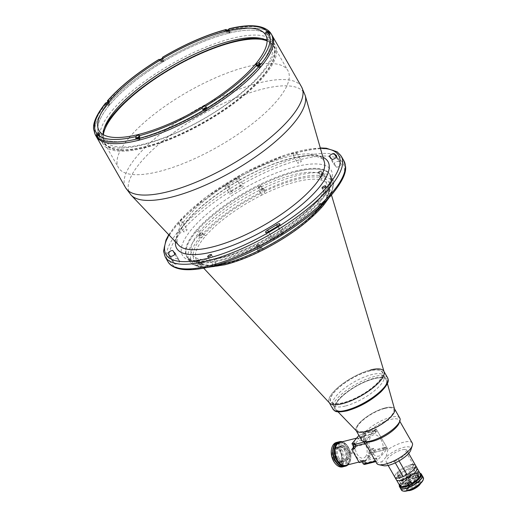 <?xml version="1.0" encoding="UTF-8"?>
<svg xmlns="http://www.w3.org/2000/svg" width="517" height="517" viewBox="0 0 517 517"><rect width="100%" height="100%" fill="white"/><g stroke="black" fill="none" stroke-linecap="round" stroke-linejoin="round"><path stroke-width="0.39" stroke-dasharray="2.58 1.94" d="M103.361 134.698A97.312 31.233 -29.8 0 0 163.508 140.928A97.312 31.233 -29.8 0 0 262.759 75.954A97.312 31.233 -29.8 0 0 267.108 40.914M329.342 402.801L329.155 402.472A31.492 10.107 150.2 0 1 340.632 385.288A31.492 10.107 150.2 0 1 370.728 369.907A31.492 10.107 -29.8 0 0 339.779 385.966A31.492 10.107 -29.8 0 0 329.607 403.086M347.605 410.181A29.288 9.403 150.2 0 1 338.667 400.016A29.288 9.403 150.2 0 1 374.101 378.722A29.288 9.403 150.2 0 1 383.039 388.887A29.288 9.403 150.2 0 1 347.605 410.181A29.288 9.403 150.2 0 1 335.895 409.619A29.288 9.403 150.2 0 1 335.436 409.012A29.288 9.403 150.2 0 1 346.112 393.03A29.288 9.403 150.2 0 1 374.101 378.722A29.288 9.403 150.2 0 1 386.27 379.898A29.288 9.403 150.2 0 1 386.561 380.602A29.288 9.403 150.2 0 1 374.728 396.545A29.288 9.403 150.2 0 1 347.605 410.181M343.094 402.717A29.605 9.5 150.2 0 1 334.06 392.442A29.605 9.5 150.2 0 1 369.875 370.922A29.605 9.5 150.2 0 1 378.909 381.197A29.605 9.5 150.2 0 1 343.094 402.717M186.172 229.522A2.139 0.685 150.2 0 1 187.064 229.606A2.139 0.685 150.2 0 1 186.282 230.776A2.139 0.685 150.2 0 1 184.233 231.823A2.139 0.685 150.2 0 1 183.348 231.739A2.139 0.685 150.2 0 1 184.123 230.569A2.139 0.685 150.2 0 1 186.172 229.522M181.725 221.761A2.139 0.685 150.2 0 1 182.617 221.845A2.139 0.685 150.2 0 1 181.835 223.014A2.139 0.685 150.2 0 1 179.787 224.061A2.139 0.685 150.2 0 1 178.901 223.971A2.139 0.685 150.2 0 1 179.677 222.801A2.139 0.685 150.2 0 1 181.725 221.761M278.068 225.942L282.515 233.703A2.837 0.911 -29.8 0 0 283.911 232.56A2.837 0.911 -29.8 0 0 284.221 231.687A2.837 0.911 -29.8 0 0 284.124 231.584A2.837 0.911 -29.8 0 0 281.015 232.482L277.48 226.31M331.733 159.21L336.179 166.972A2.837 0.911 -29.8 0 0 339.036 166.377A2.837 0.911 -29.8 0 0 340.781 165.02A2.837 0.911 -29.8 0 0 341.097 164.148A2.837 0.911 -29.8 0 0 341.091 164.141L336.651 156.392L341.097 164.148A97.312 31.233 150.2 0 0 338.687 161.407A2.837 0.911 -29.8 0 0 335.481 162.338A2.837 0.911 -29.8 0 0 333.84 164.316A2.837 0.911 -29.8 0 0 333.917 164.4L329.471 156.632M241.51 187.574A2.837 0.911 -29.8 0 0 243.19 186.256A2.837 0.911 -29.8 0 0 243.507 185.403A2.837 0.911 -29.8 0 0 243.501 185.383A2.837 0.911 -29.8 0 0 240.567 186.017L236.12 178.249A2.837 0.911 150.2 0 1 239.054 177.622A2.837 0.911 150.2 0 1 239.061 177.635A2.837 0.911 150.2 0 1 238.744 178.488A2.837 0.911 150.2 0 1 237.064 179.806L241.51 187.574A91.645 29.411 -29.8 0 0 232.54 192.964L228.094 185.202A2.837 0.911 150.2 0 1 224.979 186.101A2.837 0.911 150.2 0 1 224.882 185.997A2.837 0.911 150.2 0 1 226.595 183.974L231.041 191.742A2.837 0.911 -29.8 0 0 229.328 193.759A2.837 0.911 -29.8 0 0 229.425 193.869A2.837 0.911 -29.8 0 0 232.54 192.964M170.416 256.27L174.869 264.038A2.837 0.911 -29.8 0 0 178.074 263.108A2.837 0.911 -29.8 0 0 179.399 262.003A2.837 0.911 -29.8 0 0 179.709 261.137A2.837 0.911 -29.8 0 0 179.638 261.046L175.302 253.479M215.014 262.319A2.139 0.685 150.2 0 1 215.906 262.403A2.139 0.685 150.2 0 1 215.124 263.573A2.139 0.685 150.2 0 1 213.075 264.62A2.139 0.685 150.2 0 1 212.19 264.53A2.139 0.685 150.2 0 1 212.965 263.36A2.139 0.685 150.2 0 1 215.014 262.319M329.316 193.623A2.139 0.685 150.2 0 1 330.208 193.713A2.139 0.685 150.2 0 1 329.426 194.877A2.139 0.685 150.2 0 1 327.384 195.924A2.139 0.685 150.2 0 1 326.492 195.84A2.139 0.685 150.2 0 1 327.274 194.67A2.139 0.685 150.2 0 1 329.316 193.623M300.474 160.832A2.139 0.685 150.2 0 1 301.366 160.916A2.139 0.685 150.2 0 1 300.584 162.086A2.139 0.685 150.2 0 1 298.542 163.133A2.139 0.685 150.2 0 1 297.65 163.049A2.139 0.685 150.2 0 1 298.432 161.879A2.139 0.685 150.2 0 1 300.474 160.832M296.028 153.064A2.139 0.685 150.2 0 1 296.92 153.155A2.139 0.685 150.2 0 1 296.138 154.318A2.139 0.685 150.2 0 1 294.089 155.365A2.139 0.685 150.2 0 1 293.204 155.281A2.139 0.685 150.2 0 1 293.979 154.111A2.139 0.685 150.2 0 1 296.028 153.064M321.18 200.357A82.513 26.483 150.2 0 1 245.769 251.986A82.513 26.483 150.2 0 1 187.07 257.039A82.513 26.483 150.2 0 1 196.163 231.706A82.513 26.483 150.2 0 1 271.58 180.084A82.513 26.483 150.2 0 1 330.273 175.03A82.513 26.483 150.2 0 1 321.18 200.357M96.149 136.294A101.403 32.545 150.2 0 1 107.323 105.164A101.403 32.545 150.2 0 1 200.008 41.715A101.403 32.545 150.2 0 1 272.142 35.505A101.403 32.545 -29.8 0 0 200.008 41.715A101.403 32.545 -29.8 0 0 107.323 105.164A101.403 32.545 -29.8 0 0 96.149 136.294M109.113 104.382L108.396 105.229L109.113 104.382M163.017 61.051L162.306 61.898L163.017 61.051M229.509 32.028L228.798 32.875L229.509 32.028M269.635 34.316L268.924 35.162L269.635 34.316M259.889 66.57L259.179 67.417L259.889 66.57M205.979 109.901L205.268 110.748L205.979 109.901M139.493 138.924L138.776 139.771L139.493 138.924M99.367 136.643L98.65 137.483L99.367 136.643M258.338 67.294A97.939 31.434 150.2 0 1 139.849 138.504A97.939 31.434 150.2 0 1 109.947 104.505A97.939 31.434 150.2 0 1 228.443 33.295A97.939 31.434 150.2 0 1 258.338 67.294A97.939 31.434 -29.8 0 0 228.443 33.295A97.939 31.434 -29.8 0 0 109.947 104.505A97.939 31.434 -29.8 0 0 139.849 138.504A97.939 31.434 -29.8 0 0 258.338 67.294M200.46 230.634A76.839 24.661 -29.8 0 0 223.919 257.304A76.839 24.661 -29.8 0 0 316.882 201.436A76.839 24.661 -29.8 0 0 293.423 174.765A76.839 24.661 -29.8 0 0 200.46 230.634M197.055 261.046A1.04 0.336 150.2 0 1 196.738 260.684A1.04 0.336 150.2 0 1 197.998 259.928A1.04 0.336 150.2 0 1 198.315 260.29A1.04 0.336 150.2 0 1 197.055 261.046M259.224 187.219A1.04 0.336 150.2 0 1 258.907 186.857A1.04 0.336 150.2 0 1 260.167 186.101A1.04 0.336 150.2 0 1 260.484 186.463A1.04 0.336 150.2 0 1 259.224 187.219M257.175 245.969A1.04 0.336 150.2 0 1 256.859 245.607A1.04 0.336 150.2 0 1 258.119 244.851A1.04 0.336 150.2 0 1 258.435 245.213A1.04 0.336 150.2 0 1 257.175 245.969M318.323 201.514A1.04 0.336 150.2 0 1 318.007 201.152A1.04 0.336 150.2 0 1 319.26 200.402A1.04 0.336 150.2 0 1 319.584 200.758A1.04 0.336 150.2 0 1 318.323 201.514M319.344 172.142A1.04 0.336 150.2 0 1 319.028 171.78A1.04 0.336 150.2 0 1 320.288 171.024A1.04 0.336 150.2 0 1 320.605 171.385A1.04 0.336 150.2 0 1 319.344 172.142M198.082 231.668A1.04 0.336 150.2 0 1 197.765 231.306A1.04 0.336 150.2 0 1 199.019 230.55A1.04 0.336 150.2 0 1 199.336 230.912A1.04 0.336 150.2 0 1 198.082 231.668M174.953 254.241L177.376 258.474A2.837 0.911 -29.8 0 0 174.52 259.069A2.837 0.911 -29.8 0 0 172.458 261.298A2.837 0.911 -29.8 0 0 172.465 261.305L168.012 253.537L172.458 261.298A97.312 31.233 150.2 0 0 174.869 264.038M177.376 258.474A91.645 29.411 -29.8 0 0 179.638 261.046M228.094 185.202A91.645 29.411 150.2 0 1 237.064 179.806M336.321 157.278L338.687 161.407M336.179 166.972A91.645 29.411 -29.8 0 0 333.917 164.4M268.497 231.694L272.039 237.878A2.837 0.911 -29.8 0 0 270.042 240.043A2.837 0.911 -29.8 0 0 270.055 240.062A2.837 0.911 -29.8 0 0 272.982 239.436L268.536 231.668M272.039 237.878A91.645 29.411 -29.8 0 0 281.015 232.482M282.515 233.703A97.312 31.233 150.2 0 1 272.982 239.436M231.041 191.742A97.312 31.233 150.2 0 1 240.567 186.017M236.12 178.249A97.312 31.233 -29.8 0 0 226.595 183.974M261.066 38.394A99.199 31.841 150.2 0 1 275.27 45.399A99.199 31.841 150.2 0 1 264.336 75.857A99.199 31.841 150.2 0 1 173.667 137.923A99.199 31.841 150.2 0 1 103.103 144.004A99.199 31.841 150.2 0 1 104.24 128.203M112.254 110.438A99.199 31.841 150.2 0 1 202.922 48.372A99.199 31.841 150.2 0 1 273.487 42.297A99.199 31.841 150.2 0 1 262.558 72.748A99.199 31.841 150.2 0 1 171.89 134.821A99.199 31.841 150.2 0 1 101.319 140.895A99.199 31.841 150.2 0 1 112.254 110.438M129.192 137.638A97.629 31.337 150.2 0 1 218.42 76.548A97.629 31.337 150.2 0 1 287.866 70.57A97.629 31.337 150.2 0 1 277.112 100.544A97.629 31.337 150.2 0 1 187.878 161.627A97.629 31.337 150.2 0 1 118.432 167.605A97.629 31.337 150.2 0 1 129.192 137.638M104.266 130.943A97.629 31.337 150.2 0 1 115.226 113.249A97.629 31.337 150.2 0 1 263.418 39.796M267.115 40.843A97.629 31.337 150.2 0 1 273.9 46.181A97.629 31.337 150.2 0 1 263.14 76.154A97.629 31.337 150.2 0 1 173.912 137.238A97.629 31.337 150.2 0 1 104.466 143.215A97.629 31.337 150.2 0 1 103.297 134.659M259.721 251.307A75.883 24.357 150.2 0 1 228.01 263.185A75.883 24.357 150.2 0 1 204.68 265.111L203.091 264.723A75.883 24.357 150.2 0 1 197.578 261.621A75.883 24.357 150.2 0 1 204.028 237.833L205.701 235.842A1.887 1.318 -139 0 0 203.627 234.951A2.52 0.808 150.2 0 1 203.704 235.035A2.52 0.808 150.2 0 1 201.914 236.993A2.52 0.808 150.2 0 1 200.376 237.639A2.52 0.808 150.2 0 1 199.588 237.704C198.722 236.812 199.381 236.023 201.578 235.338A2.52 0.808 150.2 0 1 202.658 234.931A2.52 0.808 150.2 0 1 203.627 234.951A77.731 24.945 -29.8 0 1 260.962 193.274L261.68 195.148L264.95 193.545A1.887 0.394 64.3 0 1 264.316 191.626A2.52 0.808 150.2 0 1 261.524 193.19A2.52 0.808 150.2 0 1 260.962 193.274A2.52 0.808 150.2 0 1 260.478 193.087A2.52 0.808 150.2 0 1 260.736 192.33L263.683 190.282L264.62 190.43A2.52 0.808 150.2 0 1 264.846 190.586A2.52 0.808 150.2 0 1 264.316 191.626A77.731 24.945 -29.8 0 1 320.689 177.486A2.52 0.808 150.2 0 1 322.782 175.845L324.792 175.198L324.676 176.297A2.52 0.808 150.2 0 1 322.324 177.887A2.52 0.808 150.2 0 1 321.645 178.113A2.52 0.808 150.2 0 1 320.598 178.01A2.52 0.808 150.2 0 1 320.689 177.486A1.887 1.68 101.4 0 0 319.984 179.742L321.58 180.129A75.883 24.357 150.2 0 1 328.909 186.411A75.883 24.357 150.2 0 1 320.643 207.02L318.963 209.01A75.883 24.357 150.2 0 1 262.991 249.705L259.721 251.307A1.887 0.394 64.3 0 0 259.03 250.642L259.03 250.642A1.887 0.394 64.3 0 0 258.959 250.797A2.52 0.808 150.2 0 1 259.502 250.344A2.52 0.808 150.2 0 1 261.608 249.272A2.52 0.808 150.2 0 1 261.751 249.233A2.52 0.808 150.2 0 1 262.306 249.149A2.52 0.808 150.2 0 1 262.798 249.336A2.52 0.808 150.2 0 1 262.539 250.086A80.62 25.876 150.2 0 0 321.697 207.084A2.52 0.808 150.2 0 1 320.618 207.485A2.52 0.808 150.2 0 1 319.642 207.466A1.887 1.318 -139 0 0 319.105 207.782L319.105 207.782A1.887 1.318 -139 0 0 318.963 209.01M322.737 173.337A2.52 0.808 150.2 0 1 323.784 173.434A2.52 0.808 150.2 0 1 322.867 174.811A2.52 0.808 150.2 0 1 320.456 176.038A2.52 0.808 150.2 0 1 319.409 175.942A2.52 0.808 150.2 0 1 320.327 174.565A2.52 0.808 150.2 0 1 322.737 173.337M322.24 173.925A1.415 0.452 150.2 0 1 322.828 173.983A1.415 0.452 150.2 0 1 322.311 174.759A1.415 0.452 150.2 0 1 320.954 175.45A1.415 0.452 150.2 0 1 320.366 175.392A1.415 0.452 150.2 0 1 320.883 174.617A1.415 0.452 150.2 0 1 322.24 173.925M319.176 172.342A1.415 0.452 -29.8 0 0 320.534 171.65A1.415 0.452 -29.8 0 0 321.051 170.875A1.415 0.452 -29.8 0 0 320.456 170.823A1.415 0.452 -29.8 0 0 319.105 171.515A1.415 0.452 -29.8 0 0 318.588 172.284A1.415 0.452 -29.8 0 0 319.176 172.342M262.991 249.705L262.306 249.149A77.731 24.945 -29.8 0 0 319.642 207.466A2.52 0.808 150.2 0 1 319.571 207.388A2.52 0.808 150.2 0 1 319.764 206.722A2.52 0.808 150.2 0 1 320.714 205.844A2.52 0.808 150.2 0 1 321.361 205.43A2.52 0.808 150.2 0 1 322.899 204.784A2.52 0.808 150.2 0 1 323.687 204.719L322.757 202.813A2.52 0.808 150.2 0 1 321.839 204.183A2.52 0.808 150.2 0 1 319.435 205.417A2.52 0.808 150.2 0 1 318.388 205.314A2.52 0.808 150.2 0 1 319.306 203.944A2.52 0.808 150.2 0 1 321.71 202.709A2.52 0.808 150.2 0 1 322.757 202.813M322.621 206.315L321.697 207.084M260.568 247.165A2.52 0.808 150.2 0 1 261.615 247.262A2.52 0.808 150.2 0 1 260.697 248.638A2.52 0.808 150.2 0 1 258.287 249.866A2.52 0.808 150.2 0 1 257.24 249.769A2.52 0.808 150.2 0 1 258.157 248.393A2.52 0.808 150.2 0 1 260.568 247.165M260.07 247.753A1.415 0.452 150.2 0 1 260.658 247.811A1.415 0.452 150.2 0 1 260.141 248.587A1.415 0.452 150.2 0 1 258.784 249.278A1.415 0.452 150.2 0 1 258.196 249.22A1.415 0.452 150.2 0 1 258.713 248.444A1.415 0.452 150.2 0 1 260.07 247.753M257.007 246.17A1.415 0.452 -29.8 0 0 258.364 245.478A1.415 0.452 -29.8 0 0 258.875 244.703A1.415 0.452 -29.8 0 0 258.287 244.651A1.415 0.452 -29.8 0 0 256.936 245.342A1.415 0.452 -29.8 0 0 256.419 246.111A1.415 0.452 -29.8 0 0 257.007 246.17M200.493 266.578L199.239 266.811C198.011 266.804 197.798 266.578 198.599 266.119A2.52 0.808 150.2 0 1 200.951 264.536A2.52 0.808 150.2 0 1 201.63 264.31A2.52 0.808 150.2 0 1 202.677 264.413A2.52 0.808 150.2 0 1 202.586 264.93A2.52 0.808 150.2 0 1 200.493 266.578A80.62 25.876 150.2 0 0 225.173 264.51A80.62 25.876 150.2 0 0 258.655 251.992A2.52 0.808 150.2 0 1 258.429 251.837A2.52 0.808 150.2 0 1 258.959 250.797A77.731 24.945 -29.8 0 1 226.485 262.959A77.731 24.945 -29.8 0 1 202.586 264.93A1.887 1.68 101.4 0 1 203.847 264.633L203.847 264.633C209.404 265.744 217.088 265.092 226.911 262.675C236.792 260.18 247.494 256.167 259.03 250.642L259.502 250.344M200.447 262.242A2.52 0.808 150.2 0 1 201.494 262.339A2.52 0.808 150.2 0 1 200.577 263.715A2.52 0.808 150.2 0 1 198.166 264.943A2.52 0.808 150.2 0 1 197.119 264.846A2.52 0.808 150.2 0 1 198.037 263.47A2.52 0.808 150.2 0 1 200.447 262.242M199.95 262.83A1.415 0.452 150.2 0 1 200.538 262.888A1.415 0.452 150.2 0 1 200.021 263.664A1.415 0.452 150.2 0 1 198.664 264.355A1.415 0.452 150.2 0 1 198.076 264.297A1.415 0.452 150.2 0 1 198.593 263.521A1.415 0.452 150.2 0 1 199.95 262.83M196.887 261.247A1.415 0.452 -29.8 0 0 198.237 260.555A1.415 0.452 -29.8 0 0 198.754 259.78A1.415 0.452 -29.8 0 0 198.166 259.728A1.415 0.452 -29.8 0 0 196.815 260.419A1.415 0.452 -29.8 0 0 196.298 261.188A1.415 0.452 -29.8 0 0 196.887 261.247M201.468 232.863A2.52 0.808 150.2 0 1 202.515 232.967A2.52 0.808 150.2 0 1 201.598 234.337A2.52 0.808 150.2 0 1 199.187 235.571A2.52 0.808 150.2 0 1 198.147 235.468A2.52 0.808 150.2 0 1 199.064 234.098A2.52 0.808 150.2 0 1 201.468 232.863M262.617 188.414A2.52 0.808 150.2 0 1 263.664 188.511A2.52 0.808 150.2 0 1 262.746 189.888A2.52 0.808 150.2 0 1 260.335 191.116A2.52 0.808 150.2 0 1 259.288 191.019A2.52 0.808 150.2 0 1 260.206 189.642A2.52 0.808 150.2 0 1 262.617 188.414M262.119 189.002A1.415 0.452 150.2 0 1 262.707 189.06A1.415 0.452 150.2 0 1 262.19 189.836A1.415 0.452 150.2 0 1 260.833 190.527A1.415 0.452 150.2 0 1 260.245 190.469A1.415 0.452 150.2 0 1 260.762 189.694A1.415 0.452 150.2 0 1 262.119 189.002M259.056 187.419A1.415 0.452 -29.8 0 0 260.413 186.727A1.415 0.452 -29.8 0 0 260.923 185.952A1.415 0.452 -29.8 0 0 260.335 185.9A1.415 0.452 -29.8 0 0 258.985 186.592A1.415 0.452 -29.8 0 0 258.468 187.361A1.415 0.452 -29.8 0 0 259.056 187.419M204.68 265.111A1.887 1.68 101.4 0 0 203.847 264.633L202.36 264.271A1.887 1.706 106 0 0 200.951 264.536A77.731 24.945 -29.8 0 1 201.914 236.993A1.887 1.377 -140.8 0 1 204.028 237.833M197.119 264.846L198.127 266.604L198.599 266.119A80.62 25.876 150.2 0 1 199.588 237.704L198.147 235.468M295.989 171.722A82.513 26.483 -29.8 0 0 217.134 212.022A82.513 26.483 -29.8 0 0 187.07 257.039A82.513 26.483 -29.8 0 0 221.354 260.348A82.513 26.483 -29.8 0 0 300.209 220.042A82.513 26.483 -29.8 0 0 330.273 175.03A82.513 26.483 -29.8 0 0 295.989 171.722M259.36 251.734L258.655 251.992M370.017 370.754A29.915 9.603 -29.8 0 0 333.82 392.506A29.915 9.603 -29.8 0 0 342.952 402.892A29.915 9.603 -29.8 0 0 379.148 381.139A29.915 9.603 -29.8 0 0 370.017 370.754M384.112 371.872A31.492 10.107 -29.8 0 0 370.728 369.907M203.091 264.723A1.887 1.706 106 0 0 202.36 264.271L197.578 261.621L203.672 268.149M319.764 206.722L319.105 207.782C305.618 222.769 286.702 236.515 262.352 249.013L261.608 249.272M321.58 180.129A1.887 1.706 106 0 1 322.324 177.887A77.731 24.945 -29.8 0 1 321.361 205.43A1.887 1.377 -140.8 0 0 320.786 205.785L320.786 205.785A1.887 1.377 -140.8 0 0 320.643 207.02M199.691 234.977A1.415 0.452 150.2 0 1 199.258 234.485A1.415 0.452 150.2 0 1 200.971 233.458A1.415 0.452 150.2 0 1 201.404 233.949A1.415 0.452 150.2 0 1 199.691 234.977M319.933 204.822A1.415 0.452 150.2 0 1 319.5 204.331A1.415 0.452 150.2 0 1 321.212 203.304A1.415 0.452 150.2 0 1 321.645 203.795A1.415 0.452 150.2 0 1 319.933 204.822M267.903 33.76A1.073 0.343 -29.8 0 0 268.93 33.237A1.073 0.343 -29.8 0 0 269.318 32.655A1.073 0.343 -29.8 0 0 268.872 32.61A1.073 0.343 -29.8 0 0 267.851 33.133A1.073 0.343 -29.8 0 0 267.463 33.715A1.073 0.343 -29.8 0 0 267.903 33.76M269.764 34.161A1.073 0.343 150.2 0 1 270.21 34.206A1.073 0.343 150.2 0 1 269.816 34.788A1.073 0.343 150.2 0 1 268.795 35.311A1.073 0.343 150.2 0 1 268.349 35.272A1.073 0.343 150.2 0 1 268.743 34.684A1.073 0.343 150.2 0 1 269.764 34.161M161.291 60.495A1.073 0.343 -29.8 0 0 162.312 59.972A1.073 0.343 -29.8 0 0 162.7 59.39A1.073 0.343 -29.8 0 0 162.254 59.345A1.073 0.343 -29.8 0 0 161.233 59.869A1.073 0.343 -29.8 0 0 160.845 60.457A1.073 0.343 -29.8 0 0 161.291 60.495M163.146 60.903A1.073 0.343 150.2 0 1 163.592 60.941A1.073 0.343 150.2 0 1 163.204 61.529A1.073 0.343 150.2 0 1 162.176 62.053A1.073 0.343 150.2 0 1 161.731 62.008A1.073 0.343 150.2 0 1 162.125 61.426A1.073 0.343 150.2 0 1 163.146 60.903M258.248 65.284A1.073 0.343 -29.8 0 0 257.718 65.976A1.073 0.343 -29.8 0 0 258.157 66.014A1.073 0.343 -29.8 0 0 258.81 65.743M260.019 66.422A1.073 0.343 150.2 0 1 260.465 66.46A1.073 0.343 150.2 0 1 260.07 67.048A1.073 0.343 150.2 0 1 259.049 67.572A1.073 0.343 150.2 0 1 258.603 67.527A1.073 0.343 150.2 0 1 258.998 66.945A1.073 0.343 150.2 0 1 260.019 66.422M206.109 109.753A1.073 0.343 150.2 0 1 206.554 109.791A1.073 0.343 150.2 0 1 206.167 110.38A1.073 0.343 150.2 0 1 205.139 110.903A1.073 0.343 150.2 0 1 204.7 110.858A1.073 0.343 150.2 0 1 205.087 110.276A1.073 0.343 150.2 0 1 206.109 109.753M202.955 109.546A2.049 0.659 -29.8 0 0 202.961 109.791A2.049 0.659 -29.8 0 0 202.987 109.824L203.388 110.283M138.724 137.897A1.073 0.343 -29.8 0 0 139.176 137.263A1.073 0.343 -29.8 0 0 138.73 137.218A1.073 0.343 -29.8 0 0 138.588 137.263M139.616 138.776A1.073 0.343 150.2 0 1 140.062 138.815A1.073 0.343 150.2 0 1 139.674 139.403A1.073 0.343 150.2 0 1 138.653 139.926A1.073 0.343 150.2 0 1 138.207 139.881A1.073 0.343 150.2 0 1 138.595 139.299A1.073 0.343 150.2 0 1 139.616 138.776M138.95 138.414L139.797 137.406A2.049 0.659 -29.8 0 0 140.023 136.779A2.049 0.659 -29.8 0 0 139.17 136.695A2.049 0.659 -29.8 0 0 138.575 136.902M97.635 136.087A1.073 0.343 -29.8 0 0 98.657 135.564A1.073 0.343 -29.8 0 0 99.051 134.976A1.073 0.343 -29.8 0 0 98.605 134.937A1.073 0.343 -29.8 0 0 97.577 135.46A1.073 0.343 -29.8 0 0 97.19 136.042A1.073 0.343 -29.8 0 0 97.635 136.087M99.49 136.488A1.073 0.343 150.2 0 1 99.936 136.533A1.073 0.343 150.2 0 1 99.548 137.115A1.073 0.343 150.2 0 1 98.527 137.638A1.073 0.343 150.2 0 1 98.081 137.593A1.073 0.343 150.2 0 1 98.469 137.011A1.073 0.343 150.2 0 1 99.49 136.488M96.963 136.973L98.56 136.01A2.049 0.659 -29.8 0 0 99.897 134.491A2.049 0.659 -29.8 0 0 99.044 134.414A2.049 0.659 -29.8 0 0 97.681 135.008L96.828 135.519M107.381 103.827A1.073 0.343 -29.8 0 0 108.402 103.303A1.073 0.343 -29.8 0 0 108.796 102.721A1.073 0.343 -29.8 0 0 108.35 102.676A1.073 0.343 -29.8 0 0 107.323 103.2A1.073 0.343 -29.8 0 0 106.935 103.788A1.073 0.343 -29.8 0 0 107.381 103.827M109.236 104.234A1.073 0.343 150.2 0 1 109.682 104.272A1.073 0.343 150.2 0 1 109.294 104.861A1.073 0.343 150.2 0 1 108.273 105.384A1.073 0.343 150.2 0 1 107.827 105.339A1.073 0.343 150.2 0 1 108.215 104.757A1.073 0.343 150.2 0 1 109.236 104.234M106.431 103.613A101.403 32.545 -29.8 0 0 105.526 104.705L106.941 104.35A2.049 0.659 -29.8 0 0 108.893 103.355A2.049 0.659 -29.8 0 0 109.643 102.237A2.049 0.659 -29.8 0 0 108.79 102.153L107.374 102.508A101.403 32.545 -29.8 0 0 106.431 103.613M227.777 31.472A1.073 0.343 -29.8 0 0 228.805 30.949A1.073 0.343 -29.8 0 0 229.193 30.367A1.073 0.343 -29.8 0 0 228.747 30.322A1.073 0.343 -29.8 0 0 227.726 30.846A1.073 0.343 -29.8 0 0 227.338 31.434A1.073 0.343 -29.8 0 0 227.777 31.472M229.638 31.88A1.073 0.343 150.2 0 1 230.084 31.918A1.073 0.343 150.2 0 1 229.69 32.506A1.073 0.343 150.2 0 1 228.669 33.03A1.073 0.343 150.2 0 1 228.223 32.985A1.073 0.343 150.2 0 1 228.617 32.397A1.073 0.343 150.2 0 1 229.638 31.88M103.103 134.549A96.052 30.826 -29.8 0 0 104.499 140.107A96.052 30.826 -29.8 0 0 172.827 134.226A96.052 30.826 -29.8 0 0 260.613 74.125A96.052 30.826 -29.8 0 0 271.199 44.636A96.052 30.826 -29.8 0 0 267.115 40.617M270.301 32.532L270.43 32.726A101.403 32.545 -29.8 0 0 270.074 32.293M269.254 31.899L267.948 32.681A2.049 0.659 -29.8 0 0 266.61 34.2A2.049 0.659 -29.8 0 0 268.834 33.689L270.43 32.726A101.403 32.545 150.2 0 1 271.251 33.954M257.925 65.116A2.049 0.659 -29.8 0 0 256.871 66.46A2.049 0.659 -29.8 0 0 257.718 66.544L259.133 66.189M107.265 102.288L107.374 102.508A101.403 32.545 150.2 0 1 159.617 60.515L160.018 60.974A2.049 0.659 -29.8 0 0 162.157 60.457A2.049 0.659 -29.8 0 0 163.546 58.906A2.049 0.659 -29.8 0 0 163.521 58.867L163.12 58.408A101.403 32.545 -29.8 0 0 159.617 60.515L159.133 59.423L160.018 60.974M162.635 57.316L163.12 58.408A101.403 32.545 150.2 0 1 227.558 30.283L227.422 30.07M227.558 30.283L226.711 31.285A2.049 0.659 -29.8 0 0 226.485 31.918A2.049 0.659 -29.8 0 0 227.945 31.789A2.049 0.659 -29.8 0 0 229.813 30.509L230.66 29.508A101.403 32.545 -29.8 0 0 227.558 30.283M229.813 30.509L228.928 28.958L230.66 29.508A101.403 32.545 150.2 0 1 269.544 31.724M95.257 134.743A101.403 32.545 150.2 0 1 105.526 104.705L105.5 103.141M365.39 431.54A21.985 7.057 150.2 0 1 356.601 431.12A21.985 7.057 150.2 0 1 363.632 419.171A21.985 7.057 150.2 0 1 385.275 407.926A21.985 7.057 150.2 0 1 394.633 409.335A21.985 7.057 150.2 0 1 385.747 421.303A21.985 7.057 150.2 0 1 365.39 431.54M345.233 406.045A29.288 9.403 150.2 0 1 333.064 404.869A29.288 9.403 150.2 0 1 343.74 388.887A29.288 9.403 150.2 0 1 371.729 374.579A29.288 9.403 150.2 0 1 383.898 375.756A29.288 9.403 150.2 0 1 373.229 391.737A29.288 9.403 150.2 0 1 345.233 406.045M408.811 474.477C409.748 475.078 410.214 474.852 410.201 473.798C409.257 473.178 408.792 473.404 408.811 474.477L408.76 475.847C409.703 476.441 410.168 476.215 410.149 475.168C409.212 474.541 408.747 474.768 408.76 475.847M410.149 475.168L410.201 473.798M417.038 467.988A11.904 3.819 -29.8 0 0 412.088 467.517A11.872 3.813 -29.8 0 0 400.733 473.333A11.872 3.813 -29.8 0 0 396.403 479.808A11.872 3.813 -29.8 0 0 401.334 480.287A11.872 3.813 -29.8 0 0 412.682 474.483A11.872 3.813 -29.8 0 0 417.012 468.008A11.872 3.813 -29.8 0 0 412.075 467.53A11.904 3.819 -29.8 0 0 400.714 473.326A11.904 3.819 -29.8 0 0 396.377 479.821M402.032 481.068A11.872 3.813 150.2 0 1 415.461 473.443A11.872 3.813 150.2 0 1 418.343 473.055L418.247 473.494A11.555 3.709 150.2 0 0 415.468 473.869A11.555 3.709 150.2 0 0 402.42 481.262L401.14 479.511L402.278 479.227A1.829 0.588 150.2 0 1 402.833 479.86A1.829 0.588 150.2 0 1 400.623 481.191L399.492 481.476A11.872 3.813 150.2 0 1 401.14 479.511M399.492 481.476L400.765 483.227A11.555 3.709 150.2 0 0 401.244 486.529M399.79 485.721A11.872 3.813 150.2 0 1 400.378 483.027M403.409 483.169C403.628 483.977 403.402 483.918 402.73 483.007C402.446 482.251 402.672 482.303 403.409 483.169L403.506 483.744L400.669 485.812M415.881 476.551L415.739 477.734L415.17 477.398C414.957 476.273 415.196 475.995 415.881 476.551L415.358 476.209L418.15 475.504M408.585 482.626A1.073 0.343 -29.8 0 0 409.613 482.103A1.073 0.343 -29.8 0 0 410 481.521A1.073 0.343 -29.8 0 0 409.554 481.476A1.073 0.343 -29.8 0 0 408.533 481.999A1.073 0.343 -29.8 0 0 408.139 482.587A1.073 0.343 -29.8 0 0 408.585 482.626M406.091 478.27A1.073 0.343 -29.8 0 0 407.112 477.747A1.073 0.343 -29.8 0 0 407.506 477.165A1.073 0.343 -29.8 0 0 407.06 477.12A1.073 0.343 -29.8 0 0 406.039 477.643A1.073 0.343 -29.8 0 0 405.645 478.225A1.073 0.343 -29.8 0 0 406.091 478.27M416.605 473.107A1.073 0.343 -29.8 0 0 417.626 472.583A1.073 0.343 -29.8 0 0 418.02 472.002A1.073 0.343 -29.8 0 0 417.574 471.956A1.073 0.343 -29.8 0 0 416.547 472.48A1.073 0.343 -29.8 0 0 416.159 473.061A1.073 0.343 -29.8 0 0 416.605 473.107M414.111 468.751A1.073 0.343 -29.8 0 0 415.132 468.228A1.073 0.343 -29.8 0 0 415.519 467.639A1.073 0.343 -29.8 0 0 415.08 467.601A1.073 0.343 -29.8 0 0 414.052 468.124A1.073 0.343 -29.8 0 0 413.665 468.706A1.073 0.343 -29.8 0 0 414.111 468.751M416.301 472.344L417.342 474.154A1.829 0.588 150.2 0 0 416.54 475.252A1.829 0.588 150.2 0 0 417.303 475.323A1.829 0.588 150.2 0 0 418.912 474.535L417.872 472.719A1.829 0.588 150.2 0 1 416.263 473.514A1.829 0.588 150.2 0 1 415.506 473.443A1.829 0.588 150.2 0 1 416.301 472.344L417.458 471.504A11.872 3.813 150.2 0 1 419.028 471.885L417.872 472.719M400.966 480.784A1.073 0.343 -29.8 0 0 401.987 480.261A1.073 0.343 -29.8 0 0 402.381 479.679A1.073 0.343 -29.8 0 0 401.935 479.634A1.073 0.343 -29.8 0 0 400.908 480.157A1.073 0.343 -29.8 0 0 400.52 480.739A1.073 0.343 -29.8 0 0 400.966 480.784M398.471 476.428A1.073 0.343 -29.8 0 0 399.492 475.905A1.073 0.343 -29.8 0 0 399.88 475.317A1.073 0.343 -29.8 0 0 399.441 475.278A1.073 0.343 -29.8 0 0 398.413 475.802A1.073 0.343 -29.8 0 0 398.025 476.383A1.073 0.343 -29.8 0 0 398.471 476.428M407.441 483.401L407.461 482.846L407.713 483.279M407.461 482.846A1.829 0.588 150.2 0 1 408.934 481.456A1.829 0.588 150.2 0 1 410.653 481.146A1.829 0.588 150.2 0 1 410.679 481.262L411.719 483.072A1.829 0.588 150.2 0 0 411.694 482.956A1.829 0.588 150.2 0 0 411.241 482.833M410.679 481.262L410.66 481.818M402.73 483.007L402.581 482.471L399.744 484.532M419.028 471.885L419.914 473.436A11.872 3.813 150.2 0 1 420.392 473.915M417.458 471.504L418.343 473.055M420.043 473.301A12.285 3.942 -29.8 0 0 419.604 473.178A12.285 3.942 -29.8 0 0 415.797 473.482A12.285 3.942 -29.8 0 0 399.551 484.662A12.285 3.942 -29.8 0 0 399.434 485.101M399.415 485.062A12.595 4.046 150.2 0 1 399.421 485.036A12.595 4.046 150.2 0 1 416.088 473.572A12.595 4.046 150.2 0 1 419.991 473.255A12.595 4.046 150.2 0 1 420.017 473.262M400.197 487.893A12.595 4.046 150.2 0 1 404.785 481.017A12.595 4.046 150.2 0 1 416.825 474.864A12.595 4.046 150.2 0 1 422.059 475.369M407.512 485.928A8.001 2.566 150.2 0 1 404.191 485.605A8.001 2.566 150.2 0 1 407.105 481.243A8.001 2.566 150.2 0 1 414.75 477.333A8.001 2.566 150.2 0 1 418.072 477.656A8.001 2.566 150.2 0 1 415.157 482.018A8.001 2.566 150.2 0 1 407.512 485.928M408.275 490.588A8.001 2.566 150.2 0 1 407.551 490.523A8.001 2.566 150.2 0 1 406.711 490.006A8.001 2.566 150.2 0 1 409.626 485.644A8.001 2.566 150.2 0 1 417.264 481.734A8.001 2.566 150.2 0 1 420.592 482.057A8.001 2.566 150.2 0 1 420.612 483.046A8.001 2.566 150.2 0 1 420.302 483.699M408.107 490.633A7.684 2.469 150.2 0 1 407.939 490.607A7.684 2.469 150.2 0 1 409.031 486.671A7.684 2.469 150.2 0 1 417.271 482.161A7.684 2.469 150.2 0 1 420.489 483.421A7.684 2.469 150.2 0 1 420.424 483.582M416.786 482.736A6.611 2.12 150.2 0 1 419.539 483.001A6.611 2.12 150.2 0 1 417.129 486.607A6.611 2.12 150.2 0 1 410.808 489.838A6.611 2.12 150.2 0 1 408.062 489.573A6.611 2.12 150.2 0 1 410.466 485.967A6.611 2.12 150.2 0 1 416.786 482.736M411.752 473.934A6.611 2.12 150.2 0 1 414.498 474.199A6.611 2.12 150.2 0 1 412.088 477.811A6.611 2.12 150.2 0 1 405.767 481.043A6.611 2.12 150.2 0 1 403.021 480.778A6.611 2.12 150.2 0 1 405.431 477.165A6.611 2.12 150.2 0 1 411.752 473.934M407.829 484.08A8.188 2.63 150.2 0 1 406.536 484.474A8.188 2.63 150.2 0 1 404.036 481.631A8.188 2.63 150.2 0 1 413.943 475.679A8.188 2.63 150.2 0 1 416.838 478.005A8.188 2.63 150.2 0 1 408.107 483.983M403.609 491.15A11.969 3.839 150.2 0 1 405.302 485.024A11.969 3.839 150.2 0 1 418.143 477.999A11.969 3.839 150.2 0 1 423.145 479.957M423.365 477.65A12.595 4.046 -29.8 0 0 418.13 477.139A12.595 4.046 -29.8 0 0 406.091 483.298A12.595 4.046 -29.8 0 0 401.502 490.168M422.118 475.478A12.595 4.046 -29.8 0 0 416.948 475.071A12.595 4.046 -29.8 0 0 405.044 481.12A12.595 4.046 -29.8 0 0 400.261 487.99M414.666 477.779A7.561 2.423 -29.8 0 0 405.522 483.272A7.561 2.423 -29.8 0 0 407.829 485.896A7.561 2.423 -29.8 0 0 416.973 480.403A7.561 2.423 -29.8 0 0 414.666 477.779M416.146 480.364A7.561 2.423 -29.8 0 0 407.002 485.864A7.561 2.423 -29.8 0 0 409.309 488.487A7.561 2.423 -29.8 0 0 418.453 482.988A7.561 2.423 -29.8 0 0 416.146 480.364M410.608 464.925A11.904 3.819 -29.8 0 0 399.234 470.741A11.904 3.819 -29.8 0 0 394.898 477.236A11.904 3.819 150.2 0 1 399.234 470.741A11.904 3.819 150.2 0 1 410.608 464.925A11.904 3.819 150.2 0 1 413.303 464.537A11.904 3.819 -29.8 0 1 415.177 464.99L406.536 449.9A11.904 3.819 150.2 0 1 406.911 450.313A11.904 3.819 150.2 0 1 398.355 459.619L399.079 460.88M398.452 476.441A1.105 0.355 150.2 0 1 398.116 476.06A1.105 0.355 150.2 0 1 399.454 475.259A1.105 0.355 150.2 0 1 399.79 475.64A1.105 0.355 150.2 0 1 398.452 476.441M406.078 478.29A1.105 0.355 150.2 0 1 405.742 477.908A1.105 0.355 150.2 0 1 407.073 477.107A1.105 0.355 150.2 0 1 407.409 477.488A1.105 0.355 150.2 0 1 406.078 478.29M414.091 468.764A1.105 0.355 150.2 0 1 413.755 468.383A1.105 0.355 150.2 0 1 415.093 467.581A1.105 0.355 150.2 0 1 415.429 467.963A1.105 0.355 150.2 0 1 414.091 468.764M410.569 469.326A8.537 2.74 -29.8 0 0 400.242 475.53A8.537 2.74 -29.8 0 0 402.846 478.49A8.537 2.74 -29.8 0 0 413.173 472.286A8.537 2.74 -29.8 0 0 410.569 469.326M405.593 474.516A1.105 0.355 150.2 0 1 405.929 474.897A1.105 0.355 150.2 0 1 404.591 475.698A1.105 0.355 150.2 0 1 404.255 475.317A1.105 0.355 150.2 0 1 405.593 474.516M409.083 466.735A8.537 2.74 -29.8 0 0 398.762 472.939A8.537 2.74 -29.8 0 0 401.366 475.905A8.537 2.74 -29.8 0 0 411.687 469.701A8.537 2.74 -29.8 0 0 409.083 466.735M397.967 472.674A1.105 0.355 150.2 0 1 398.303 473.055A1.105 0.355 150.2 0 1 396.972 473.856A1.105 0.355 150.2 0 1 396.636 473.475A1.105 0.355 150.2 0 1 397.967 472.674M413.606 464.996A1.105 0.355 150.2 0 1 413.943 465.378A1.105 0.355 150.2 0 1 412.611 466.179A1.105 0.355 150.2 0 1 412.275 465.798A1.105 0.355 150.2 0 1 413.606 464.996M412.262 443.03A20.473 6.572 -29.8 0 0 403.758 442.209A20.473 6.572 -29.8 0 0 387.976 449.499L376.176 428.903A20.473 6.572 -29.8 0 0 364.782 442.436L376.576 463.032A20.473 6.572 -29.8 0 0 376.738 463.374M399.273 422.783A20.473 6.572 -29.8 0 0 399.221 420.25A20.473 6.572 -29.8 0 0 390.716 419.429A20.473 6.572 -29.8 0 0 371.148 429.433A20.473 6.572 -29.8 0 0 363.69 440.6A20.473 6.572 -29.8 0 0 365.849 441.925M383.556 465.688A16.693 5.357 150.2 0 1 382.121 461.668L376.576 463.032M387.976 449.499L385.986 457.08A16.693 5.357 150.2 0 1 403.829 447.341A16.693 5.357 150.2 0 1 410.808 450.081M395.285 462.857L394.51 461.507A11.904 3.819 150.2 0 1 391.201 462.625A11.904 3.819 150.2 0 1 386.251 462.146A11.904 3.819 150.2 0 1 390.594 455.651A11.904 3.819 150.2 0 1 401.967 449.835A11.904 3.819 150.2 0 1 404.662 449.447L413.303 464.537L415.177 464.99A11.904 3.819 150.2 0 1 415.552 465.403M399.841 418.175A22.044 7.076 -29.8 0 0 390.684 417.29A22.044 7.076 -29.8 0 0 369.616 428.057A22.044 7.076 -29.8 0 0 361.583 440.09M394.465 408.779L394.484 408.811A22.044 7.076 -29.8 0 0 394.465 408.779A22.044 7.076 -29.8 0 0 385.301 407.894A22.044 7.076 -29.8 0 0 364.233 418.66A22.044 7.076 -29.8 0 0 356.2 430.687A22.044 7.076 -29.8 0 0 356.226 430.726L356.2 430.687M384.874 408.404A21.1 6.773 150.2 0 1 391.317 415.726A21.1 6.773 150.2 0 1 365.79 431.068A21.1 6.773 150.2 0 1 359.347 423.74A21.1 6.773 150.2 0 1 384.874 408.404M394.51 461.507L398.355 459.619M406.536 449.9L404.662 449.447M385.986 457.08L382.121 461.668M366.508 443.075A0.788 0.491 -104.1 0 1 367.219 442.229A0.788 0.491 -104.1 0 1 366.508 443.075M375.943 459.542A0.788 0.491 -104.1 0 1 376.654 458.702A0.788 0.491 -104.1 0 1 375.943 459.542M376.176 428.903L364.782 442.436M381.055 439.637A10.928 6.824 75.9 0 0 370.967 436.522A10.928 6.824 75.9 0 0 371.167 451.373A10.928 6.824 75.9 0 0 381.255 454.488A10.928 6.824 75.9 0 0 381.055 439.637M385.003 448.782A0.788 0.491 -104.1 0 1 385.714 447.935A0.788 0.491 -104.1 0 1 385.003 448.782M375.575 432.309A0.788 0.491 -104.1 0 1 376.286 431.462A0.788 0.491 -104.1 0 1 375.575 432.309M351.541 452.078C352.426 452.401 352.516 452.911 351.825 453.622L351.618 452.065L349.298 452.265L349.511 453.823C350.209 453.112 350.112 452.601 349.221 452.278M351.825 453.622L349.511 453.823M355.606 439.489A11.872 7.412 -104.1 0 1 358.307 437.731A11.872 7.412 -104.1 0 1 367.619 445.059A11.872 7.412 -104.1 0 1 366.786 459.006A11.872 7.412 -104.1 0 1 364.084 460.763A11.872 7.412 -104.1 0 1 354.772 453.428A11.872 7.412 -104.1 0 1 355.606 439.489M339.934 442.332A11.872 7.412 -104.1 0 1 349.246 449.667A11.872 7.412 -104.1 0 1 348.413 463.607A11.872 7.412 -104.1 0 1 345.711 465.365M342.48 460.285L343.482 460.983L342.202 460.511L341.627 463.743M343.178 464.02L343.482 460.983M340.774 446.371C341.291 446.429 341.052 446.707 340.063 447.218C339.514 447.095 339.747 446.811 340.774 446.371L339.359 443.353M340.063 447.218L337.989 444.135M347.618 464.893A12.285 7.671 75.9 0 0 350.565 459.516A12.285 7.671 75.9 0 0 348.38 447.257A12.285 7.671 75.9 0 0 346.978 445.208A12.285 7.671 75.9 0 0 341.84 441.861M342.248 441.757A12.595 7.865 -104.1 0 1 346.849 445.047A12.595 7.865 -104.1 0 1 348.284 447.147A12.595 7.865 -104.1 0 1 350.526 459.716A12.595 7.865 -104.1 0 1 348.025 464.789M338.331 441.99A12.595 7.865 -104.1 0 1 347.088 447.444A12.595 7.865 -104.1 0 1 344.458 466.431M337.775 458.508A8.001 4.996 -104.1 0 1 339.449 446.449A8.001 4.996 -104.1 0 1 345.013 449.913A8.001 4.996 -104.1 0 1 343.34 461.972A8.001 4.996 -104.1 0 1 337.775 458.508M333.717 459.523A8.001 4.996 -104.1 0 1 332.295 451.541A8.001 4.996 -104.1 0 1 335.391 447.47A8.001 4.996 -104.1 0 1 340.955 450.934A8.001 4.996 -104.1 0 1 339.281 462.986A8.001 4.996 -104.1 0 1 334.628 460.86A8.001 4.996 -104.1 0 1 333.717 459.523M333.62 459.413A7.684 4.802 -104.1 0 1 332.257 451.742A7.684 4.802 -104.1 0 1 340.574 451.16A7.684 4.802 -104.1 0 1 341.078 461.112A7.684 4.802 -104.1 0 1 334.499 460.699A7.684 4.802 -104.1 0 1 333.62 459.413M340.089 451.735A6.611 4.13 -104.1 0 1 338.706 461.7A6.611 4.13 -104.1 0 1 334.105 458.837A6.611 4.13 -104.1 0 1 335.488 448.872A6.611 4.13 -104.1 0 1 340.089 451.735M348.199 449.7A6.611 4.13 -104.1 0 1 346.817 459.671A6.611 4.13 -104.1 0 1 342.222 456.808A6.611 4.13 -104.1 0 1 343.605 446.837A6.611 4.13 -104.1 0 1 348.199 449.7M339.12 458.249A8.188 5.112 -104.1 0 1 338.971 447.121A8.188 5.112 -104.1 0 1 346.526 449.454A8.188 5.112 -104.1 0 1 346.681 460.582A8.188 5.112 -104.1 0 1 339.12 458.249M331.539 449.079A11.969 7.471 -104.1 0 1 344.458 448.375A11.969 7.471 -104.1 0 1 345.285 463.794A11.969 7.471 -104.1 0 1 335.126 463.381M342.584 466.896A12.595 7.865 75.9 0 0 345.22 447.916A12.595 7.865 75.9 0 0 336.457 442.462M344.238 466.476A12.595 7.865 75.9 0 0 346.648 447.554A12.595 7.865 75.9 0 0 338.112 442.054M337.536 458.379A7.561 4.718 75.9 0 0 344.509 460.531A7.561 4.718 75.9 0 0 344.374 450.262A7.561 4.718 75.9 0 0 337.394 448.11A7.561 4.718 75.9 0 0 337.536 458.379M335.63 458.857A7.561 4.718 75.9 0 0 342.603 461.009A7.561 4.718 75.9 0 0 342.461 450.74A7.561 4.718 75.9 0 0 335.488 448.588A7.561 4.718 75.9 0 0 335.63 458.857M375.794 458.243A1.073 0.666 -104.1 0 1 376.033 458.081A1.073 0.666 -104.1 0 1 376.874 458.747A1.073 0.666 -104.1 0 1 376.803 460.001A1.073 0.666 -104.1 0 1 376.557 460.162A1.073 0.666 -104.1 0 1 375.717 459.497A1.073 0.666 -104.1 0 1 375.794 458.243M363.742 461.267A1.073 0.666 -104.1 0 1 363.981 461.106A1.073 0.666 -104.1 0 1 364.821 461.765A1.073 0.666 -104.1 0 1 364.75 463.025A1.073 0.666 -104.1 0 1 364.504 463.18A1.073 0.666 -104.1 0 1 363.664 462.521A1.073 0.666 -104.1 0 1 363.742 461.267M366.915 441.647L366.068 441.841L366.172 442.526A1.073 0.666 -104.1 0 0 367.122 443.689A1.073 0.666 -104.1 0 0 367.367 443.528A1.073 0.666 -104.1 0 0 367.516 442.5A1.073 0.666 -104.1 0 0 366.915 441.647L366.068 441.841M355.315 446.552A1.073 0.666 75.9 0 0 355.392 445.299A1.073 0.666 75.9 0 0 354.552 444.633A1.073 0.666 75.9 0 0 354.307 444.794A1.073 0.666 75.9 0 0 354.229 446.048A1.073 0.666 75.9 0 0 355.069 446.714A1.073 0.666 75.9 0 0 355.315 446.552M384.855 447.476A1.073 0.666 -104.1 0 1 385.1 447.321A1.073 0.666 -104.1 0 1 385.941 447.981A1.073 0.666 -104.1 0 1 385.863 449.241A1.073 0.666 -104.1 0 1 385.624 449.396A1.073 0.666 -104.1 0 1 384.784 448.737A1.073 0.666 -104.1 0 1 384.855 447.476M373.81 452.259A1.073 0.666 75.9 0 0 373.888 451.005A1.073 0.666 75.9 0 0 373.048 450.339A1.073 0.666 75.9 0 0 372.802 450.501A1.073 0.666 75.9 0 0 372.731 451.761A1.073 0.666 75.9 0 0 373.571 452.42A1.073 0.666 75.9 0 0 373.81 452.259M369.093 458.514L370.379 457.972L369.093 458.514M367.464 455.664L368.66 455.367L367.374 455.891L369.009 458.753M370.379 457.972L368.66 455.367M375.975 430.881L375.135 431.081L375.232 431.766A1.073 0.666 -104.1 0 0 376.189 432.923A1.073 0.666 -104.1 0 0 376.434 432.768A1.073 0.666 -104.1 0 0 376.583 431.74A1.073 0.666 -104.1 0 0 375.975 430.881L375.135 431.081M363.373 434.028A1.073 0.666 -104.1 0 1 363.613 433.873A1.073 0.666 -104.1 0 1 364.453 434.532A1.073 0.666 -104.1 0 1 364.382 435.792A1.073 0.666 -104.1 0 1 364.136 435.947A1.073 0.666 -104.1 0 1 363.296 435.288A1.073 0.666 -104.1 0 1 363.373 434.028M354.824 442.972L355.735 444.575A2.049 1.28 -104.1 0 1 355.774 447.354L354.61 448.737M364.453 441.932L374.651 429.821L363.554 432.606L364.718 432.962L376.77 429.937L386.852 447.541L374.799 450.559L374.819 452.272L373.3 454.081L370.437 454.798L363.225 463.361L362.307 461.765A2.049 1.28 -104.1 0 0 360.885 460.88A2.049 1.28 -104.1 0 0 360.42 461.183L359.25 462.566M374.651 429.821L376.77 429.937M375.42 461.08L365.345 443.476M365.377 443.47L365.092 443.05M364.718 432.962L366.004 435.204L364.84 436.594A2.049 1.28 -104.1 0 1 364.375 436.891A2.049 1.28 -104.1 0 1 362.947 436.005L362.036 434.409L363.554 432.606M362.036 434.409L358.914 435.43M366.004 435.204L363.141 435.928L361.978 437.311A2.049 1.28 -104.1 0 1 361.512 437.615A2.049 1.28 -104.1 0 1 360.084 436.723L359.173 435.127M362.113 461.849L363.283 460.46A2.049 1.28 -104.1 0 1 363.748 460.162A2.049 1.28 -104.1 0 1 365.17 461.048L366.088 462.644L363.225 463.361M375.452 461.074L376.615 461.429L375.749 461.649M374.819 452.272L386.871 449.254L376.615 461.429M366.088 462.644L364.563 464.453M386.871 449.254L386.852 447.541M373.3 454.081L372.382 452.478A2.049 1.28 -104.1 0 1 372.343 449.7L373.513 448.317L374.799 450.559M373.513 448.317L370.644 449.034L363.141 435.928M370.437 454.798L369.519 453.196A2.049 1.28 -104.1 0 1 369.481 450.417L370.644 449.034M365.493 456.75A9.132 5.706 75.9 0 0 365.325 444.342A9.132 5.706 75.9 0 0 356.898 441.738A9.132 5.706 75.9 0 0 357.066 454.152A9.132 5.706 75.9 0 0 365.493 456.75M387.588 377.765A31.492 10.107 -29.8 0 0 374.502 376.499A31.492 10.107 -29.8 0 0 344.406 391.886A31.492 10.107 -29.8 0 0 332.929 409.063M347.178 410.685A30.232 9.7 150.2 0 1 337.95 400.197A30.232 9.7 150.2 0 1 374.528 378.211A30.232 9.7 150.2 0 1 383.756 388.706A30.232 9.7 150.2 0 1 347.178 410.685M175.47 241.807A87.186 27.983 150.2 0 1 186.282 221.522A87.186 27.983 150.2 0 1 257.414 170.784A87.186 27.983 150.2 0 1 323.002 157.317M320.398 148.269A99.516 31.938 -29.8 0 0 176.937 223.867A99.516 31.938 -29.8 0 0 168.988 234.983M165.22 256.91A101.403 32.545 150.2 0 1 176.4 225.78A101.403 32.545 150.2 0 1 269.079 162.325A101.403 32.545 150.2 0 1 341.214 156.115M334.764 154.564A101.403 32.545 -29.8 0 0 257.977 173.253A101.403 32.545 -29.8 0 0 179.063 230.433A101.403 32.545 -29.8 0 0 167.889 261.57M332.166 193.817A99.516 31.938 150.2 0 1 211.77 266.171A99.516 31.938 150.2 0 1 181.389 231.629A99.516 31.938 150.2 0 1 301.786 159.275A99.516 31.938 150.2 0 1 332.166 193.817M195.749 230.989A82.513 26.483 150.2 0 1 271.166 179.36A82.513 26.483 150.2 0 1 329.859 174.307A82.513 26.483 150.2 0 1 320.766 199.64A82.513 26.483 150.2 0 1 245.355 251.262A82.513 26.483 150.2 0 1 186.656 256.316A82.513 26.483 150.2 0 1 195.749 230.989M321.671 196.454A85.66 27.491 -29.8 0 0 295.517 166.72A85.66 27.491 -29.8 0 0 191.885 228.999A85.66 27.491 -29.8 0 0 218.032 258.733A85.66 27.491 -29.8 0 0 321.671 196.454M324.333 161.944A84.122 27 -29.8 0 0 266.52 163.954A84.122 27 -29.8 0 0 186.786 217.767A84.122 27 -29.8 0 0 178.792 245.297L177.919 244.134C176.73 242.357 176.788 239.468 178.094 235.461C179.561 231.312 182.598 226.478 187.206 220.966C204.751 199.51 246.512 172.794 279.658 161.963C295.743 156.683 307.958 154.822 316.288 156.38C321.477 158.021 323.972 159.423 323.771 160.606L324.333 161.944M131.144 195.161A100.602 32.287 150.2 0 1 140.708 162.241A100.602 32.287 150.2 0 1 236.062 97.881A100.602 32.287 150.2 0 1 305.204 95.477M301.579 86.908A101.403 32.545 -29.8 0 0 229.445 93.118A101.403 32.545 -29.8 0 0 136.759 156.567A101.403 32.545 -29.8 0 0 125.586 187.703M343.883 160.774A101.403 32.545 -29.8 0 0 335.417 154.751M205.701 235.842A75.883 24.357 150.2 0 1 261.68 195.148M264.95 193.545A75.883 24.357 150.2 0 1 296.655 181.674A75.883 24.357 150.2 0 1 319.984 179.742M324.993 201.85A82.513 26.483 -29.8 0 0 332.347 178.649A82.513 26.483 -29.8 0 0 298.063 175.341A82.513 26.483 -29.8 0 0 219.214 215.647A82.513 26.483 -29.8 0 0 189.144 260.665A82.513 26.483 -29.8 0 0 212.875 266.061M264.62 190.43A80.62 25.876 150.2 0 1 298.102 177.913A80.62 25.876 150.2 0 1 322.782 175.845M201.578 235.338A80.62 25.876 150.2 0 1 260.736 192.33M324.676 176.297A80.62 25.876 150.2 0 1 323.687 204.719M202.987 109.824L202.095 108.273M97.681 135.008L97.455 134.614M268.834 33.689L267.942 32.132M257.718 66.544L256.833 64.987M108.79 102.153L108.389 101.461M163.521 58.867L162.674 57.393M226.711 31.285L226.252 30.484M106.941 104.35L106.05 102.799M98.56 136.01L97.674 134.459M139.797 137.406L138.905 135.855M267.948 32.681L267.709 32.267M355.735 444.575L353.305 445.182M355.774 447.354L354.061 447.787M362.947 436.005L360.084 436.723M364.84 436.594L361.978 437.311M363.283 460.46L360.42 461.183M365.17 461.048L362.307 461.765M372.343 449.7L369.481 450.417M372.382 452.478L369.519 453.196M383.808 371.167L384.002 371.497M182.617 221.845L187.064 229.606M320.301 147.933L286.412 154.518L245.226 172.29L205.656 197.345L176.381 224.204L168.742 234.731M211.459 254.635L215.906 262.403M325.762 185.946L330.208 193.713M296.92 153.155L301.366 160.916M329.174 197.507L331.694 192.783L333.743 183.47L332.347 178.649L329.859 174.307L330.686 177.641L329.717 182.708C328.289 186.786 325.296 191.555 320.74 197.009C303.511 218.077 262.494 244.321 229.936 254.959C214.135 260.141 202.147 261.97 193.978 260.445C188.892 258.836 186.456 257.466 186.656 256.316L189.144 260.665L192.595 264.303L194.489 265.376L201.669 267.25L207.013 267.463M293.204 155.281L297.65 163.049M322.046 188.078L326.492 195.84M207.744 256.768L212.19 264.53M175.263 253.369L179.709 261.137M239.054 177.622L243.501 185.383M224.882 185.997L229.328 193.759M329.394 156.548L333.84 164.316M265.609 232.301L270.055 240.062M279.775 223.919L284.221 231.687M178.901 223.971L183.348 231.739M273.487 42.297L275.27 45.399M273.9 46.181L287.866 70.57M104.466 143.215L118.432 167.605M101.319 140.895L103.103 144.004M323.784 173.434L324.792 175.198M321.051 170.875L322.828 173.983M261.615 247.262L262.798 249.336M258.875 244.703L260.658 247.811M201.494 262.339L202.677 264.413M198.754 259.78L200.538 262.888M202.515 232.967L203.704 235.035M263.664 188.511L264.846 190.586M260.923 185.952L262.707 189.06M331.455 194.967L328.909 186.411C329.568 186.534 329.329 188.996 328.172 193.785C326.88 197.307 324.418 201.307 320.786 205.785L320.714 205.844M258.468 187.361L260.245 190.469M259.288 191.019L260.478 193.087M196.298 261.188L198.076 264.297M256.419 246.111L258.196 249.22M257.24 249.769L258.429 251.837M318.388 205.314L319.571 207.388M318.588 172.284L320.366 175.392M319.409 175.942L320.598 178.01M270.21 34.206L269.318 32.655M163.592 60.941L162.7 59.39M260.465 66.46L259.573 64.909M206.554 109.791L205.669 108.24M202.961 109.791L202.069 108.24M140.062 138.815L139.176 137.263M99.936 136.533L99.051 134.976M109.682 104.272L108.796 102.721M230.084 31.918L229.193 30.367M271.199 44.636L265.719 35.059M104.499 140.107L99.012 130.53M226.485 31.918L225.599 30.361M228.223 32.985L227.338 31.434M109.643 102.237L108.751 100.686M107.827 105.339L106.935 103.788M99.897 134.491L99.005 132.94M98.081 137.593L97.19 136.042M140.023 136.779L139.131 135.228M138.207 139.881L137.315 138.33M204.7 110.858L203.808 109.307M256.871 66.46L255.98 64.909M258.603 67.527L257.718 65.976M266.61 34.2L265.725 32.649M163.546 58.906L162.661 57.355M161.731 62.008L160.845 60.457M268.349 35.272L267.463 33.715M338.002 411.803L335.895 409.619M333.064 404.869L335.436 409.012M383.898 375.756L386.27 379.898M387.382 383.524L386.561 380.602M415.739 477.734L418.531 477.036M407.506 477.165L410 481.521M415.519 467.639L418.02 472.002M415.506 473.443L416.54 475.252M399.88 475.317L402.381 479.679M398.025 476.383L400.52 480.739M413.665 468.706L416.159 473.061M410.653 481.146L411.694 482.956M405.645 478.225L408.139 482.587M399.551 484.662L399.421 485.036M404.191 485.605L406.711 490.006M407.939 490.607L407.551 490.523M414.498 474.199L419.539 483.001M403.021 480.778L408.062 489.573M420.489 483.421L420.612 483.046M418.072 477.656L420.592 482.057M419.604 473.178L419.991 473.255M364.259 441.596L363.69 440.6M388.125 465.416L386.251 462.146M408.688 453.409L406.911 450.313M399.79 421.245L399.221 420.25M358.307 437.731L356.627 438.151M364.084 460.763L358.953 462.049M339.449 446.449L335.391 447.47M346.817 459.671L338.706 461.7M343.605 446.837L335.488 448.872M343.34 461.972L339.281 462.986M363.981 461.106L376.033 458.081M354.552 444.633L364.491 442.138M364.563 442.125L366.385 441.667M373.048 450.339L385.1 447.321M363.613 433.873L375.445 430.9M364.136 435.947L376.189 432.923M364.375 436.891L361.512 437.615M363.748 460.162L360.885 460.88M373.571 452.42L385.624 449.396M355.069 446.714L367.122 443.689M364.504 463.18L376.557 460.162"/><path stroke-width="0.78" d="M267.108 40.914A97.312 31.233 -29.8 0 0 193.72 56.767A97.312 31.233 -29.8 0 0 115.317 112.926A97.312 31.233 -29.8 0 0 103.361 134.698M370.728 369.907A31.492 10.107 150.2 0 1 383.808 371.167A31.492 10.107 150.2 0 1 372.337 388.351A31.492 10.107 150.2 0 1 342.241 403.732A31.492 10.107 150.2 0 1 329.155 402.472M277.48 226.31L276.569 224.721A2.837 0.911 150.2 0 1 279.678 223.816A2.837 0.911 150.2 0 1 279.775 223.919A2.837 0.911 150.2 0 1 279.464 224.792A2.837 0.911 150.2 0 1 278.068 225.942A97.312 31.233 -29.8 0 1 268.536 231.668A2.837 0.911 150.2 0 1 265.609 232.301A2.837 0.911 150.2 0 1 265.596 232.282A2.837 0.911 150.2 0 1 267.593 230.11L268.497 231.694M336.651 156.392L336.645 156.38A2.837 0.911 150.2 0 1 336.651 156.386A2.837 0.911 150.2 0 1 336.334 157.258A2.837 0.911 150.2 0 1 334.589 158.616A2.837 0.911 150.2 0 1 331.733 159.21A91.645 29.411 150.2 0 0 329.471 156.632A2.837 0.911 150.2 0 1 329.394 156.548A2.837 0.911 150.2 0 1 331.035 154.577A2.837 0.911 150.2 0 1 334.24 153.646L336.321 157.278M174.953 254.241A2.837 0.911 150.2 0 1 173.628 255.346A2.837 0.911 150.2 0 1 170.416 256.27A97.312 31.233 -29.8 0 1 168.012 253.537A2.837 0.911 150.2 0 1 168.012 253.53A2.837 0.911 150.2 0 1 170.074 251.307A2.837 0.911 150.2 0 1 172.924 250.713L174.953 254.241A2.837 0.911 150.2 0 0 175.263 253.369A2.837 0.911 150.2 0 0 175.192 253.285A91.645 29.411 150.2 0 1 172.924 250.713M210.568 254.551A2.139 0.685 150.2 0 1 211.459 254.635A2.139 0.685 150.2 0 1 210.678 255.805A2.139 0.685 150.2 0 1 208.629 256.852A2.139 0.685 150.2 0 1 207.744 256.768A2.139 0.685 150.2 0 1 208.519 255.598A2.139 0.685 150.2 0 1 210.568 254.551M324.87 185.862A2.139 0.685 150.2 0 1 325.762 185.946A2.139 0.685 150.2 0 1 324.98 187.115A2.139 0.685 150.2 0 1 322.931 188.162A2.139 0.685 150.2 0 1 322.046 188.078A2.139 0.685 150.2 0 1 322.828 186.908A2.139 0.685 150.2 0 1 324.87 185.862M260.969 66.635A101.403 32.545 150.2 0 1 168.283 130.084A101.403 32.545 150.2 0 1 96.149 136.294A101.403 32.545 -29.8 0 0 168.283 130.084A101.403 32.545 -29.8 0 0 260.969 66.635A101.403 32.545 -29.8 0 0 272.142 35.505A101.403 32.545 150.2 0 1 260.969 66.635M276.569 224.721A91.645 29.411 150.2 0 1 267.593 230.11M336.645 156.38A97.312 31.233 -29.8 0 0 334.24 153.646M104.24 128.203A99.199 31.841 150.2 0 1 114.031 113.546A99.199 31.841 150.2 0 1 261.066 38.394M263.418 39.796A97.629 31.337 150.2 0 1 267.115 40.843M103.297 134.659A97.629 31.337 150.2 0 1 104.266 130.943M323.888 204.784L322.621 206.315C308.184 222.472 287.988 237.187 262.041 250.448L258.655 251.992M203.672 268.149L329.607 403.086A31.492 10.107 -29.8 0 0 342.241 403.732A31.492 10.107 -29.8 0 0 371.464 389.023A31.492 10.107 -29.8 0 0 384.112 371.872L331.455 194.967M258.81 65.743A1.073 0.343 -29.8 0 0 259.573 64.909A1.073 0.343 -29.8 0 0 259.127 64.864A1.073 0.343 -29.8 0 0 258.248 65.284M204.254 109.345A1.073 0.343 -29.8 0 0 205.275 108.829A1.073 0.343 -29.8 0 0 205.669 108.24A1.073 0.343 -29.8 0 0 205.223 108.195A1.073 0.343 -29.8 0 0 204.196 108.719A1.073 0.343 -29.8 0 0 203.808 109.307A1.073 0.343 -29.8 0 0 204.254 109.345M259.133 66.189A101.403 32.545 -29.8 0 0 260.077 65.084A101.403 32.545 -29.8 0 0 260.988 63.985L258.668 62.796A2.049 0.659 -29.8 0 0 256.716 63.798A2.049 0.659 -29.8 0 0 255.98 64.909A2.049 0.659 -29.8 0 0 256.813 64.993L259.133 66.189A101.403 32.545 150.2 0 1 206.89 108.182L205.592 106.166A2.049 0.659 -29.8 0 0 204.771 106.121A2.049 0.659 -29.8 0 0 202.819 107.122A2.049 0.659 -29.8 0 0 202.069 108.24A2.049 0.659 -29.8 0 0 202.089 108.266L203.388 110.283A101.403 32.545 -29.8 0 0 206.89 108.182L206.49 107.723A2.049 0.659 -29.8 0 0 205.663 107.672A2.049 0.659 -29.8 0 0 202.955 109.546M138.588 137.263A1.073 0.343 -29.8 0 0 137.645 137.793A1.073 0.343 -29.8 0 0 137.315 138.33A1.073 0.343 -29.8 0 0 137.761 138.369A1.073 0.343 -29.8 0 0 138.724 137.897M97.674 134.459L97.687 134.446A99.516 31.938 -29.8 0 0 135.816 136.624L135.848 139.189A101.403 32.545 -29.8 0 0 138.95 138.414L138.905 135.855A2.049 0.659 -29.8 0 0 139.131 135.228A2.049 0.659 -29.8 0 0 138.285 135.144A2.049 0.659 -29.8 0 0 135.816 136.624L136.695 138.188L135.848 139.189A101.403 32.545 150.2 0 1 96.963 136.973L97.674 134.459A2.049 0.659 -29.8 0 0 99.005 132.94A2.049 0.659 -29.8 0 0 98.159 132.856A2.049 0.659 -29.8 0 0 96.808 133.444L96.078 135.971A101.403 32.545 -29.8 0 0 96.963 136.973M138.575 136.902A2.049 0.659 -29.8 0 0 136.695 138.188M255.133 64.547A96.052 30.826 -29.8 0 0 265.719 35.059A96.052 30.826 -29.8 0 0 197.391 40.94A96.052 30.826 -29.8 0 0 109.598 101.041A96.052 30.826 -29.8 0 0 99.012 130.53A96.052 30.826 -29.8 0 0 167.34 124.649A96.052 30.826 -29.8 0 0 255.133 64.547M267.115 40.617A96.052 30.826 -29.8 0 0 195.316 53.852A96.052 30.826 -29.8 0 0 115.084 110.619A96.052 30.826 -29.8 0 0 103.103 134.549M270.074 32.293A101.403 32.545 -29.8 0 0 269.544 31.724L267.043 31.143A2.049 0.659 -29.8 0 0 265.725 32.649A2.049 0.659 -29.8 0 0 267.922 32.144L270.43 32.726M96.828 135.519L96.078 135.971A101.403 32.545 150.2 0 1 95.257 134.743L125.586 187.703A101.403 32.545 -29.8 0 0 197.72 181.493A101.403 32.545 -29.8 0 0 290.405 118.038A101.403 32.545 -29.8 0 0 301.579 86.908L271.251 33.954A101.403 32.545 150.2 0 1 260.988 63.985L259.573 64.341A2.049 0.659 -29.8 0 0 257.925 65.116M95.257 134.743L93.603 129.114C92.918 122.607 96.886 113.947 105.5 103.141L106.063 102.799A2.049 0.659 -29.8 0 0 108.014 101.791A2.049 0.659 -29.8 0 0 108.751 100.686A2.049 0.659 -29.8 0 0 107.917 100.595L107.368 100.925C119.828 86.746 137.057 72.891 159.055 59.358L159.139 59.429A2.049 0.659 -29.8 0 0 161.278 58.899A2.049 0.659 -29.8 0 0 162.661 57.355A2.049 0.659 -29.8 0 0 162.642 57.322L162.674 57.581M108.389 101.461L107.904 100.602L107.374 102.508M227.558 30.283L225.813 29.747A2.049 0.659 -29.8 0 0 225.599 30.361A2.049 0.659 -29.8 0 0 227.047 30.244A2.049 0.659 -29.8 0 0 228.915 28.971L229.354 28.687C248.722 24.002 262.029 24.894 269.279 31.369L269.254 31.899M162.558 57.258C184.912 44.139 206.141 34.872 226.239 29.469L225.826 29.734L226.252 30.484M225.813 29.747A99.516 31.938 -29.8 0 0 162.642 57.322L162.674 57.393M138.905 135.855L138.918 135.842A99.516 31.938 -29.8 0 0 202.089 108.266M400.559 485.243C400.791 486.038 400.565 485.98 399.887 485.075C399.609 484.313 399.835 484.371 400.559 485.243L400.669 485.812M399.887 485.075L399.744 484.532M401.244 486.529A11.555 3.709 150.2 0 0 401.431 486.575A11.555 3.709 150.2 0 0 408.482 485.095L408.327 484.952A11.872 3.813 150.2 0 1 404.721 486.193A11.872 3.813 150.2 0 1 401.043 486.491A11.872 3.813 150.2 0 1 399.79 485.721L396.539 480.047M418.68 475.853L418.531 477.036L417.969 476.693C417.749 475.575 417.988 475.291 418.68 475.853L418.15 475.504M407.713 483.279L408.495 484.655A1.829 0.588 150.2 0 1 409.496 483.55A1.829 0.588 150.2 0 1 411.241 482.833M417.148 468.247L420.392 473.915A11.872 3.813 150.2 0 1 411.551 483.369L410.66 481.818A11.872 3.813 150.2 0 1 407.441 483.401L408.327 484.952M399.434 485.101A12.285 3.942 -29.8 0 0 404.688 486.671A12.285 3.942 -29.8 0 0 417.523 479.77A12.285 3.942 -29.8 0 0 420.043 473.301M420.017 473.262A12.595 4.046 150.2 0 1 421.323 474.076A12.595 4.046 150.2 0 1 416.728 480.946A12.595 4.046 150.2 0 1 404.688 487.104A12.595 4.046 150.2 0 1 399.46 486.594A12.595 4.046 150.2 0 1 399.415 485.062M421.323 474.076L422.059 475.369A12.595 4.046 150.2 0 1 417.471 482.245A12.595 4.046 150.2 0 1 405.431 488.397A12.595 4.046 150.2 0 1 400.197 487.893L399.46 486.594M420.302 483.699A8.001 2.566 150.2 0 1 410.033 490.323A8.001 2.566 150.2 0 1 408.275 490.588M420.424 483.582A7.684 2.469 150.2 0 1 410.324 490.413A7.684 2.469 150.2 0 1 408.107 490.633M423.397 479.207L423.145 479.957A11.969 3.839 150.2 0 1 407.318 490.853A11.969 3.839 150.2 0 1 403.609 491.15L402.833 490.988A12.595 4.046 -29.8 0 0 406.737 490.672A12.595 4.046 -29.8 0 0 423.397 479.207A12.595 4.046 -29.8 0 0 423.365 477.65L422.182 475.575A12.595 4.046 -29.8 0 0 422.118 475.478M400.261 487.99A12.595 4.046 -29.8 0 0 400.32 488.1L401.502 490.168A12.595 4.046 -29.8 0 0 402.833 490.988M400.32 488.1A12.595 4.046 -29.8 0 0 405.548 488.604A12.595 4.046 -29.8 0 0 417.587 482.451A12.595 4.046 -29.8 0 0 422.182 475.575M388.125 465.416L394.898 477.236A11.904 3.819 -29.8 0 0 399.841 477.714A11.904 3.819 150.2 0 1 394.898 477.236L396.377 479.821A11.904 3.819 -29.8 0 0 401.321 480.299A11.904 3.819 -29.8 0 0 412.702 474.483A11.904 3.819 -29.8 0 0 417.038 467.988L415.552 465.403A11.904 3.819 -29.8 0 0 415.177 464.99M403.15 476.596A11.904 3.819 150.2 0 1 399.841 477.714A11.904 3.819 -29.8 0 0 411.215 471.898A11.904 3.819 -29.8 0 0 415.552 465.403A11.904 3.819 150.2 0 1 406.995 474.709L403.15 476.596L395.285 462.857M413.303 464.537A11.904 3.819 -29.8 0 0 410.608 464.925M364.259 441.596L376.738 463.374A20.473 6.572 -29.8 0 0 378.896 464.705A20.473 6.572 -29.8 0 0 385.243 464.195A20.473 6.572 -29.8 0 0 412.32 445.564A20.473 6.572 -29.8 0 0 412.262 443.03L399.79 421.245M363.91 441.518L365.849 441.925A20.473 6.572 -29.8 0 0 372.195 441.421A20.473 6.572 -29.8 0 0 399.273 422.783L399.906 420.903A22.044 7.076 -29.8 0 0 399.841 418.175L394.484 408.811A22.044 7.076 -29.8 0 1 386.38 420.844A22.044 7.076 -29.8 0 1 365.364 431.572A22.044 7.076 -29.8 0 1 356.226 430.726L361.583 440.09A22.044 7.076 -29.8 0 0 363.91 441.518A22.044 7.076 -29.8 0 0 370.741 440.969A22.044 7.076 -29.8 0 0 399.906 420.903M412.32 445.564L410.808 450.081A16.693 5.357 150.2 0 1 388.726 465.274A16.693 5.357 150.2 0 1 383.556 465.688L378.896 464.705M399.079 460.88L406.995 474.709M358.953 462.049L345.711 465.365A11.872 7.412 -104.1 0 1 336.399 458.036A11.872 7.412 -104.1 0 1 337.239 444.097A11.872 7.412 -104.1 0 1 339.934 442.332L356.627 438.151M339.036 443.334L338.073 443.883L338.325 444.181L339.262 443.586L339.036 443.334L339.262 443.586M342.9 464.221L341.905 463.523L343.178 464.02M341.84 441.861A12.285 7.671 75.9 0 0 335.216 447.573A12.285 7.671 75.9 0 0 337.271 460.447A12.285 7.671 75.9 0 0 347.618 464.893M348.025 464.789A12.595 7.865 -104.1 0 1 345.653 466.127A12.595 7.865 -104.1 0 1 336.89 460.679A12.595 7.865 -104.1 0 1 339.52 441.692A12.595 7.865 -104.1 0 1 342.248 441.757M345.653 466.127L344.458 466.431A12.595 7.865 -104.1 0 1 335.695 460.977A12.595 7.865 -104.1 0 1 338.331 441.99L339.52 441.692M335.126 463.381A11.969 7.471 -104.1 0 1 334.997 463.226A11.969 7.471 -104.1 0 1 333.633 461.229A11.969 7.471 -104.1 0 1 331.5 449.279A11.969 7.471 -104.1 0 1 331.539 449.079M338.112 442.054A12.595 7.865 75.9 0 0 337.892 442.1L336.457 442.462A12.595 7.865 75.9 0 0 331.578 448.872A12.595 7.865 75.9 0 0 333.827 461.448A12.595 7.865 75.9 0 0 335.262 463.549A12.595 7.865 75.9 0 0 342.584 466.896L344.018 466.541A12.595 7.865 75.9 0 0 344.238 466.476M337.892 442.1A12.595 7.865 75.9 0 0 335.255 461.086A12.595 7.865 75.9 0 0 344.018 466.541M358.914 435.43L351.961 443.696L352.872 445.292A2.049 1.28 -104.1 0 1 352.911 448.071L351.747 449.454L354.61 448.737L353.324 446.494L353.298 444.782L364.453 441.932M365.345 443.476L353.324 446.494M365.092 443.05L364.401 441.996M359.024 438.545L357.829 438.843L359.024 438.545M351.961 443.696L354.824 442.972L353.298 444.782M375.749 461.649L364.563 464.453L363.399 464.092L362.113 461.849L359.25 462.566L351.747 449.454M363.399 464.092L375.42 461.08M332.929 409.063A31.492 10.107 -29.8 0 0 346.015 410.33A31.492 10.107 -29.8 0 0 376.111 394.943A31.492 10.107 -29.8 0 0 387.588 377.765C388.073 379.64 390.665 381.876 380.745 392.035C370.631 401.024 359.347 407.306 346.894 410.873C334.628 413.257 334.958 410.828 332.929 409.063L329.342 402.801M323.002 157.317A87.186 27.983 150.2 0 1 318.382 188.395A87.186 27.983 150.2 0 1 230.311 246.292A87.186 27.983 150.2 0 1 175.47 241.807M168.988 234.983A99.516 31.938 -29.8 0 0 215.796 256.031A99.516 31.938 -29.8 0 0 327.72 186.055A99.516 31.938 -29.8 0 0 320.398 148.269M320.301 147.933L326.305 148.23L337.174 151.824L341.214 156.115A101.403 32.545 150.2 0 1 330.04 187.244A101.403 32.545 150.2 0 1 237.355 250.7A101.403 32.545 150.2 0 1 165.22 256.91L167.889 261.57A101.403 32.545 -29.8 0 0 240.024 255.359A101.403 32.545 -29.8 0 0 332.709 191.904A101.403 32.545 -29.8 0 0 343.883 160.774L345.543 166.442C346.442 172.736 342.17 181.751 332.722 193.481C312.442 218.129 266.675 247.817 228.488 261.188C209.637 267.89 194.411 270.649 182.805 269.454C173.208 268.187 169.356 264.413 167.889 261.57M131.144 195.161L178.792 245.297A84.122 27 -29.8 0 0 240.224 237.206A84.122 27 -29.8 0 0 314.239 185.81A84.122 27 -29.8 0 0 324.333 161.944L305.204 95.477A100.602 32.287 150.2 0 1 293.126 124.015A100.602 32.287 150.2 0 1 204.616 185.48A100.602 32.287 150.2 0 1 131.144 195.161L125.586 187.703M335.417 154.751A101.403 32.545 -29.8 0 0 334.764 154.564M212.875 266.061A82.513 26.483 -29.8 0 0 223.428 263.974A82.513 26.483 -29.8 0 0 324.993 201.85M97.455 134.614L96.789 133.457M203.388 110.283A101.403 32.545 150.2 0 1 138.95 138.414M159.139 59.429A99.516 31.938 -29.8 0 0 107.917 100.595M106.063 102.799A99.516 31.938 -29.8 0 0 96.808 133.444M206.49 107.723L205.598 106.166A99.516 31.938 -29.8 0 0 256.813 64.993M259.573 64.341L258.681 62.79M258.668 62.796A99.516 31.938 -29.8 0 0 267.922 32.144M267.709 32.267L267.056 31.13M267.043 31.143A99.516 31.938 -29.8 0 0 228.915 28.971M353.305 445.182L352.872 445.292M354.061 447.787L352.911 448.071M384.002 371.497L387.588 377.765M168.742 234.731L165.976 240.037L163.566 251.243L165.22 256.91M305.204 95.477L301.579 86.908M341.214 156.115L343.883 160.774M207.013 267.463L224.746 264.788C235.351 262.106 246.79 257.815 259.043 251.921M329.174 197.507L323.881 204.829M271.251 33.954L270.301 32.532M356.601 431.12L338.002 411.803M394.633 409.335L387.382 383.524M401.431 486.575L401.043 486.491M415.552 465.403L408.688 453.409M334.997 463.226L335.262 463.549M331.5 449.279L331.578 448.872"/></g></svg>
